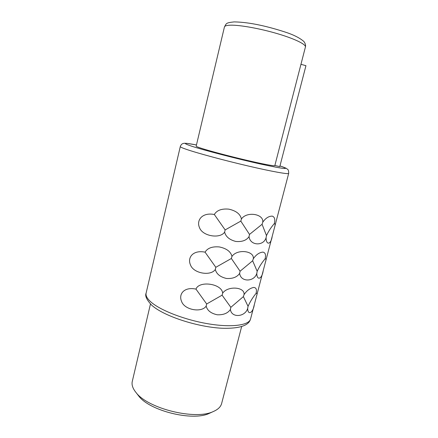 <?xml version="1.0" encoding="UTF-8"?>
<svg xmlns="http://www.w3.org/2000/svg" width="438" height="438" viewBox="0 0 438 438"><rect width="100%" height="100%" fill="white"/><g stroke="black" fill="none" stroke-linecap="round" stroke-linejoin="round"><path stroke-width="0.66" d="M138.583 395.853L138.676 395.963C149.533 410.822 192.649 421.493 209.189 413.412L210.569 412.782M150.458 304.021L132.281 381.405C131.504 384.728 132.703 388.369 135.862 392.328L135.961 392.448C147.71 408.594 195.299 420.37 213.229 411.567C217.954 409.541 220.757 406.853 221.633 403.513L241.639 326.589M244.032 294.637C245.209 286.961 227.88 285.527 222.668 293.148L222.088 295.174L206.67 303.988L195.983 289.118C184.19 286.567 178.31 294.04 181.6 301.481C184.546 310.066 201.743 312.94 206.161 306.118C207.294 310.531 210.985 313.416 217.232 314.78C223.457 315.037 227.848 313.258 230.41 309.442C231.417 318.223 245.22 317.074 247.678 308.39C247.831 315.836 253.159 312.841 254.33 304.596L256.52 296.225C257.325 293.767 257.161 292.836 256.033 293.433C257.024 289.622 256.252 287.629 253.711 287.448C250.065 288.133 246.84 290.531 244.032 294.637L243.386 296.608L230.842 307.328L222.088 295.174M195.983 289.118C199.033 280.397 221.913 283.589 222.668 293.148M253.306 258.765C254.555 250.788 237.243 248.642 231.959 256.422L231.363 258.491L215.819 267.306L205.066 252.162C193.131 249.704 187.141 257.484 190.475 264.93C193.47 273.52 210.842 276.356 215.31 269.469C216.443 273.964 220.144 276.958 226.413 278.459C232.666 278.869 237.073 277.172 239.646 273.356C240.632 282.351 254.341 282.039 256.799 273.372C256.909 281.059 262.028 279.011 263.172 270.837L265.401 262.313C266.249 259.696 266.14 258.54 265.083 258.842C266.107 254.894 265.39 252.649 262.92 252.107C259.334 252.452 256.126 254.67 253.306 258.765L252.644 260.78L240.084 271.215L231.363 258.491M205.066 252.162C207.524 248.067 212.288 246.326 219.361 246.944C226.599 248.472 230.799 251.631 231.959 256.422M262.751 222.225C264.076 213.93 246.78 211.05 241.426 218.984L240.818 221.108L225.148 229.917L214.324 214.5C202.246 212.129 196.136 220.226 199.52 227.683C202.559 236.279 220.122 239.071 224.628 232.113C225.762 236.69 229.479 239.805 235.775 241.447C242.044 242.022 246.474 240.402 249.058 236.597C250.021 245.8 263.632 246.359 266.085 237.708C266.151 245.652 271.051 244.579 272.168 236.482L274.44 227.809C275.332 225.023 275.283 223.626 274.292 223.626C275.36 219.537 274.692 217.034 272.294 216.12C268.768 216.109 265.587 218.14 262.751 222.225L262.077 224.283L249.501 234.423L240.818 221.108M214.324 214.5C216.821 210.295 221.639 208.51 228.778 209.145C236.071 210.755 240.287 214.034 241.426 218.984M256.033 293.433C252.775 297.418 250.114 301.722 248.056 306.348L243.386 296.608M248.056 306.348L247.678 308.39M230.842 307.328L230.41 309.442M206.67 303.988L206.161 306.118M265.083 258.842C261.842 262.69 259.208 266.841 257.177 271.292L252.644 260.78M257.177 271.292L256.799 273.372M240.084 271.215L239.646 273.356M215.819 267.306L215.31 269.469M274.292 223.626C271.067 227.333 268.461 231.324 266.474 235.6L262.077 224.283M266.474 235.6L266.085 237.708M249.501 234.423L249.058 236.597M225.148 229.917L224.628 232.113M196.175 146.161C196.12 146.451 197.839 147.157 201.338 148.296C209.698 151.006 228.811 156.081 245.849 160.089C262.915 164.102 274.779 166.325 274.829 165.624L305.417 47.025C306.228 44.43 294.851 38.807 277.484 33.693C260.161 28.569 240.035 24.961 230.706 25.174C226.796 25.267 224.705 25.869 224.431 26.981L196.175 146.161M274.867 165.471L279.783 166.637L305.948 65.7L300.961 64.304M150.968 302.023C160.45 310.46 185.301 320.063 208.641 323.879C232.02 327.739 249.145 325.231 250.569 318.957C249.737 321.684 247.306 329.075 221.743 328.232C197.089 326.972 163.675 316.072 151.783 305.27C146.675 299.893 144.792 295.842 146.122 293.11C145.531 295.655 147.146 298.623 150.968 302.023M279.964 165.936C291.38 169.873 285.067 169.276 261.032 164.141C237.396 158.923 203.867 150.218 191.439 146.122C181.923 142.887 183.599 142.492 196.459 144.951L187.042 143.379C183.341 143.144 184.053 143.357 182.991 143.565C181.825 143.878 180.927 144.879 180.292 146.566C180.193 147.004 182.361 147.978 186.807 149.5C197.834 153.273 224.409 160.445 248.313 166.024C272.261 171.619 288.631 174.51 288.686 173.393L274.44 227.809M209.189 413.412L213.229 411.567M138.676 395.963L135.961 392.448M272.168 236.482L265.401 262.313M263.172 270.837L256.52 296.225M254.33 304.596L250.569 318.957M180.292 146.566L146.122 293.11M288.686 173.393C288.691 170.886 288.292 169.511 287.492 169.26C286.605 168.723 287.344 168.373 279.97 165.925M234.335 21.9C250.405 22.19 268.718 26.734 284.875 31.969C293.274 34.657 299.592 37.816 303.83 41.44C305.341 43.417 305.872 45.278 305.417 47.025M224.431 26.981C226.501 23.466 225.46 22.831 234.007 21.911"/></g></svg>
